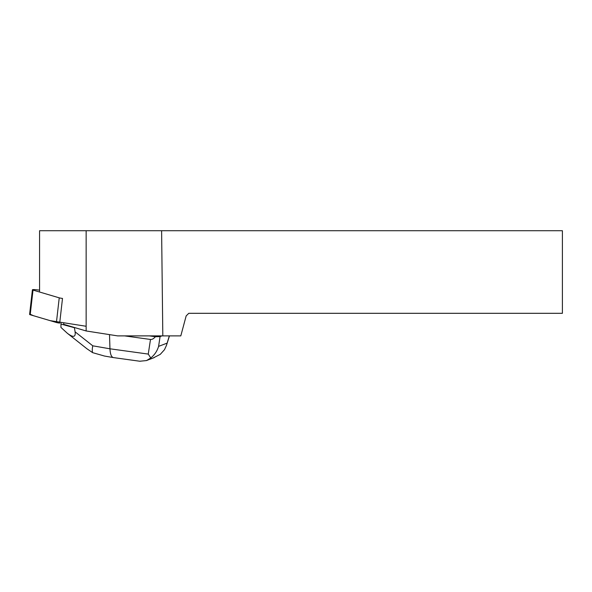 <?xml version="1.0" encoding="UTF-8"?>
<svg xmlns="http://www.w3.org/2000/svg" width="592" height="592" viewBox="0 0 592 592"><rect width="100%" height="100%" fill="white"/><g stroke="black" fill="none" stroke-linecap="round" stroke-linejoin="round"><path stroke-width="0.89" d="M39.575 290.139L36.822 289.814A4.166 0.459 6.5 0 0 32.419 289.769A4.166 0.459 6.5 0 0 33.019 290.08L59.237 297.835A4.166 0.459 6.5 0 0 62.5 298.427L59.688 323.091A4.166 0.459 -173.5 0 1 56.418 322.499L30.199 314.744A4.166 0.459 -173.5 0 1 29.6 314.433L32.419 289.769M161.609 230.725L562.4 230.725L562.4 313.309L188.774 313.309L186.154 315.928L180.804 335.886L162.815 335.886L161.609 230.725L86.143 230.725L86.143 330.965L117.616 335.886L162.815 335.886M86.143 330.965L63.67 324.32L63.707 323.572M39.575 291.116L39.575 230.725L86.143 230.725M113.353 357.583C111.348 357.013 110.216 354.083 109.964 348.799L148.259 354.083L150.494 339.46C152.018 339.638 153.661 338.728 155.415 336.722L149.384 335.886M150.494 339.46L124.586 335.886M161.964 335.886L160.084 336.604L158.589 346.372C157.169 351.078 154.564 354.941 150.775 357.968L146.49 360.572L139.786 361.231M152.951 358.086L160.262 354.364L164.472 349.717L166.441 345.425L169.319 335.886M76.183 328.02L74.437 327.502M155.415 336.722L160.084 336.604M60.917 324.068L74.414 327.709L75.088 331.823C75.828 337.314 73.23 337.788 67.296 333.237L60.939 327.42L61.006 323.247M86.906 348.747L92.611 352.647C92.1 351.093 92.152 348.814 92.774 345.817L109.964 348.799L109.513 334.621M148.259 354.083L150.775 357.968M92.611 352.647L104.488 356.044L113.301 357.575M86.143 326.266L50.024 320.612L33.359 315.677L30.259 314.263M33.019 290.08L30.199 314.744M56.418 322.499L59.237 297.835M158.589 346.372L166.996 343.175M75.088 331.823L92.774 345.817M169.482 335.886L166.456 345.388M154.238 357.598L146.483 360.55M140.112 361.275L113.472 357.598M67.296 333.237L87.113 348.91"/></g></svg>
